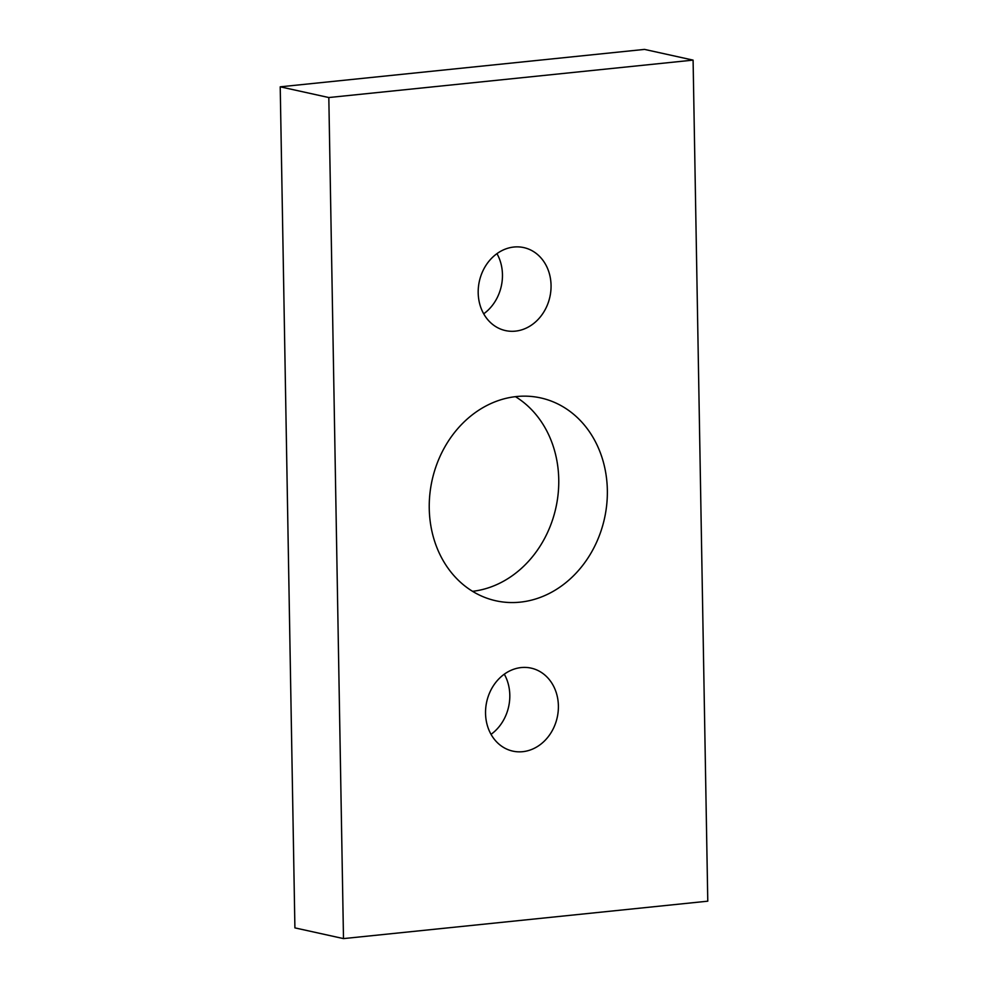 <?xml version="1.0" encoding="UTF-8"?>
<svg xmlns="http://www.w3.org/2000/svg" width="988" height="988" viewBox="0 0 988 988"><rect width="100%" height="100%" fill="white"/><g stroke="black" fill="none" stroke-linecap="round" stroke-linejoin="round"><path stroke-width="1.48" d="M693.094 60.12L644.509 49.4L280.222 86.821L328.819 97.54L343.491 938.6L707.779 901.18L693.094 60.12L328.819 97.54M280.222 86.821L294.906 927.88L343.491 938.6M515.464 396.67A103.876 88.278 -77.6 0 1 558.751 479.501A103.876 88.278 -77.6 0 1 472.536 591.33M504.3 674.187A42.496 36.111 -77.6 0 1 509.808 695.169A42.496 36.111 -77.6 0 1 491.036 734.343M496.964 253.657A42.496 36.111 -77.6 0 1 502.46 274.639A42.496 36.111 -77.6 0 1 483.7 313.814M429.249 508.499A103.876 88.278 102.4 0 0 495.927 600.79A103.876 88.278 102.4 0 0 607.348 490.209A103.876 88.278 102.4 0 0 540.671 397.917A103.876 88.278 102.4 0 0 429.249 508.499M485.54 713.361A42.496 36.111 102.4 0 0 512.821 751.127A42.496 36.111 102.4 0 0 558.393 705.877A42.496 36.111 102.4 0 0 531.112 668.123A42.496 36.111 102.4 0 0 485.54 713.361M478.192 292.831A42.496 36.111 102.4 0 0 505.473 330.585A42.496 36.111 102.4 0 0 551.057 285.347A42.496 36.111 102.4 0 0 523.776 247.593A42.496 36.111 102.4 0 0 478.192 292.831"/></g></svg>
